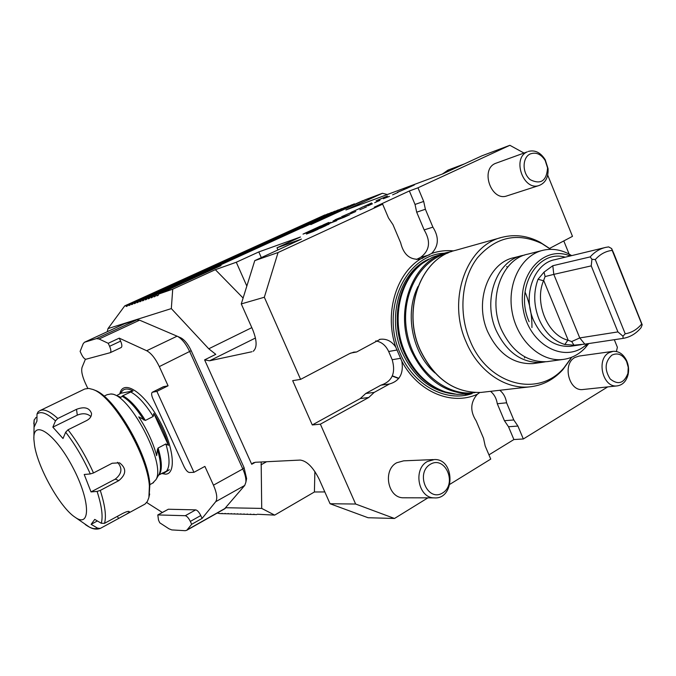<?xml version="1.0" encoding="UTF-8"?>
<svg xmlns="http://www.w3.org/2000/svg" width="676" height="676" viewBox="0 0 676 676"><rect width="100%" height="100%" fill="white"/><g stroke="black" fill="none" stroke-linecap="round" stroke-linejoin="round"><path stroke-width="1.01" d="M320.948 227.939L314.374 230.398L321.793 227.136L326.136 225.547L320.948 227.939M336.572 220.748L329.93 223.241L337.172 220.055L333.876 221.728L336.572 220.748M340.543 217.478L333.048 221.01L340.543 217.478M328.781 222.446L322.866 225.074L328.781 222.446M352.441 212.011L341.524 216.7L352.475 212.078M361.119 207.794L350.962 212.408L361.128 207.811M371.614 202.969L361.406 207.566L371.673 203.087M387.433 196.006L376.118 200.806L387.433 196.006M313.41 230.347L330.767 222.362L320.204 226.206L303.009 234.107L313.41 230.347M479.766 392.511L477.298 394.285C451.619 405.946 417.954 391.995 401.874 361.347L395.773 347.134C391.717 341.177 386.528 338.558 380.208 339.293L356.641 351.976L354.013 352.128L349.636 353.582L300.592 379.38L264.333 297.246L278.073 252.528L254.759 260.64L301.428 239.11L277.008 247.779L300.474 236.98L258.798 251.928L261.308 257.624M278.073 252.528L382.641 204.16L388.506 217.993L392.967 224.643L400.665 242.794C403.589 254.708 410.104 260.167 420.202 259.153L431.618 253.466C438.766 245.946 439.197 237.175 432.893 227.153L425.381 209.256L423.691 201.431L417.979 187.81L509.873 145.298L482.013 155.784L442.873 173.842L345.918 209.966L382.405 193.285L365.209 199.758L310.766 224.618L363.02 200.578L301.792 227.947L354.385 203.831L150.013 297.077L151.162 296.68L150.951 297.888L152.261 297.44L152.903 296.071L214.74 267.848L151.162 296.68M416.357 259.5L420.624 257.379C429.767 250.517 430.942 241.357 424.148 229.899L416.695 212.188L415.03 204.448L409.36 190.97L374.242 207.211L382.641 204.16M409.36 190.97L417.979 187.81M427.916 497.857L394.505 518.475L355.627 504.026L330.074 503.747L319.19 479.259C313.216 467.336 306.896 460.939 300.212 460.069L255.334 462.283L252.883 463.085L251.717 464.268L204.608 359.869L215.779 354.334L208.757 348.791L171.324 308.594L172.718 289.176L158.767 294.035L221.06 265.584L152.903 296.071M172.718 289.176L215.357 269.682L243.106 298.031M258.798 251.928L236.287 262.246L215.357 269.682M409.614 187.125L403.792 189.255L414.38 184.928L409.614 187.125M397.429 192.297L408.16 187.793L397.454 192.356M392.604 194.849L398.02 192.406L392.604 194.849M383.267 198.752L389.503 196.378L383.267 198.752M379.912 200.392L374.665 202.715L379.912 200.392M372.451 203.806L367.676 205.918L372.451 203.806M359.869 209.746L366.561 206.881L359.869 209.746M355.77 211.504L350.438 213.861L355.77 211.504M344.177 217.25L337.51 219.751L343.856 216.835L349.729 214.689L344.177 217.25M328.908 224.28L322.3 226.747L329.575 223.553L326.229 225.243L328.908 224.28M312.929 231.631L306.389 234.073L313.841 230.795L318.159 229.223L312.929 231.631M148.297 297.677L352.255 204.634L148.297 297.677L148.078 298.885L149.379 298.437L150.013 297.077M145.45 298.665L348.74 205.96L145.45 298.665L145.239 299.865L146.523 299.426L147.157 298.074M142.636 299.645L345.25 207.27L142.636 299.645L142.425 300.845L143.692 300.397L144.326 299.054M139.856 300.609L341.786 208.571L139.856 300.609L139.636 301.809L140.895 301.369L141.521 300.034M137.093 301.572L338.363 209.864L137.093 301.572L136.873 302.755L138.124 302.324L138.749 300.997M134.363 302.518L334.966 211.14L134.363 302.518L134.144 303.701L135.377 303.279L135.994 301.952M131.659 303.465L331.595 212.408L131.659 303.465L131.44 304.639L132.665 304.217L133.273 302.899M128.981 304.394L328.257 213.667L128.981 304.394L128.761 305.569L129.969 305.146L130.586 303.837M449.962 484.253L490.742 459.088L485.182 445.974L483.517 438.251L476.149 420.869C469.955 411.211 470.344 402.347 477.298 394.285M394.505 518.475L368.074 517.731L330.074 503.747M257.311 514.242L274.667 515.112L314.408 491.984L324.818 491.934M256.686 514.605L219.742 513.566L217.25 513.016M253.948 514.157L253.331 514.512M250.627 514.064L250.01 514.419M488.951 454.863L513.895 439.544L523.334 438.977L607.732 386.892M247.331 513.98L246.723 514.326M244.078 513.887L243.47 514.233M240.85 513.802L240.25 514.14M237.648 513.718L237.056 514.056M234.487 513.633L233.896 513.963M231.353 513.549L230.77 513.878M228.243 513.464L227.668 513.794M225.167 513.38L224.593 513.701M325.156 214.976L124.747 305.865L107.999 328.595L171.324 308.594M324.953 214.909L124.747 305.865M236.287 262.246L246.833 286.075M277.954 249.934L277.008 247.779M222.117 513.295L221.551 513.616M513.895 439.544L508.513 426.75L504.423 420.709L513.794 419.957L506.603 402.803C505.775 397.496 503.502 393.322 499.792 390.272M504.423 420.709L497.282 403.733L506.603 402.803M416.695 212.188L425.381 209.256M424.148 229.899L432.893 227.153M300.592 379.38L292.683 380.656L312.278 424.95L360.3 398.544L365.716 393.508L374.183 392.41L389.452 383.993C399.592 381.095 403.733 373.541 401.874 361.347M365.716 393.508L380.892 385.176L389.452 383.993M350.709 353.075L356.641 351.976M528.302 151.441C534.961 149.7 540.597 152.472 545.219 159.747L548.05 168.62C548.506 177.264 545.549 182.883 539.186 185.469C523.418 191.426 511.631 158.192 527.322 151.846L495.356 163.44C479.943 169.659 491.41 201.735 506.899 195.905L507.11 195.837M509.873 145.298L523.942 153.021M431.618 253.466C438.766 250.99 446.101 250.128 453.63 250.889M547.712 175.135L572.487 236.355L549.52 248.438M395.773 347.134C384.34 313.858 395.604 274.642 420.202 259.153M433.223 459.587L403.64 460.838L396.685 462.764C382.531 470.073 387.745 497.908 403.242 497.789L404.561 497.798M355.627 504.026L320.373 424.173L368.733 397.496L374.183 392.41M254.759 260.64L241.273 303.921L252.596 329.398C257.049 340.518 257.252 347.802 253.196 351.25L253.846 350.776M312.278 424.95L320.373 424.173M264.333 297.246L241.273 303.921M204.608 359.869L209.594 360.79L251.945 351.731M255.325 462.283L251.717 464.268M180.526 337.713L181.016 337.932C184.742 340.028 188.139 344.278 191.198 350.7L244.044 467.564L246.605 478.557L246.326 479.994M274.667 515.112L261.713 508.411L225.835 507.735M261.713 508.411L261.173 461.987M107.999 328.595L107.273 331.705M569.141 254.117L563.792 240.935M614.315 339.707L617.382 347.278L616.402 351.486M392.376 375.848L398.865 378.306M612.549 351.402L579.045 356.075L574.896 357.486C562.145 364.001 568.896 391.488 582.746 389.537L583.354 389.469M523.334 438.977L517.909 426.057L513.794 419.957M571.668 357.258L564.012 367.761C538.535 398.248 487.649 385.176 469.93 340.391C458.227 312.675 461.488 278.478 477.467 257.793C495.922 236.769 517.419 232.054 541.966 243.647L550.72 249.343M570.874 358.593L562.787 369.747C553.374 379.98 542.093 385.709 528.953 386.934C504.507 389.258 477.94 370.693 466.009 341.693C446.946 299.231 466.744 244.932 502.361 237.234C515.163 234.073 527.753 235.755 540.149 242.287L549.487 248.405M468.519 394.032L456.849 394.345L445.585 391.995C427.68 385.726 414.151 372.501 405 352.34C390.931 320.813 399.279 280.337 422.703 263.158L432.488 257.226L445.56 252.942M314.881 471.51L314.408 491.984M387.365 194.527L382.405 193.285M497.282 403.733C496.471 398.485 494.215 394.353 490.522 391.336M380.892 385.176C392.173 381.475 395.942 372.991 392.198 359.716L388.666 351.503C385.852 345.444 381.543 341.904 375.738 340.89M126.328 305.315L126.108 306.481L127.308 306.067L127.916 304.766M154.06 295.665L153.849 296.891L155.176 296.434L155.818 295.057M156.993 294.651L156.781 295.877L158.116 295.412L158.767 294.035M591.931 259.28L590.199 256.897C594.669 251.878 599.891 248.7 605.865 247.357L608.645 246.901L611.645 248.565L613.833 253.517L642.2 324.776L641.059 327.683C636.099 333.623 630.108 337.189 623.095 338.38L622.976 336.209L617.915 331.908L591.238 265.879L591.931 259.28L595.294 259.576L625.215 333.792C631.654 332.727 637.147 329.465 641.693 323.998L612.177 250.382C605.688 251.151 600.06 254.218 595.294 259.576M611.645 248.565L612.177 250.382M641.693 323.998L642.2 324.776M625.215 333.792L622.976 336.209M590.199 256.897L552.807 265.727L553.796 274.38L545.093 276.569L543.521 280.76C534.125 302.772 547.526 335.135 567.874 340.172L571.702 341.557L579.755 337.924L617.915 331.908M623.095 338.38L584.816 344.143L579.755 337.924L553.796 274.38L591.238 265.879M571.702 341.557L573.958 345.174L564.806 344.506C553.416 340.848 544.797 332.355 538.949 319.013C533.651 305.341 533.347 292.091 538.037 279.272L544.036 272.115L552.807 265.727M584.816 344.143L573.958 345.174M545.093 276.569L544.036 272.115M570.189 255.984C543.419 244.602 516.168 275.301 523.469 310.707C529.959 346.273 566.665 364.398 587.216 343.788M588.754 343.552L585.239 347.836C578.85 354.596 571.296 358.491 562.584 359.505C540.521 362.099 517.03 340.358 512.095 311.763C506.882 283.21 521.5 255.029 543.174 250.238C551.726 248.337 560.184 249.529 568.541 253.796L571.702 255.612M541.89 250.568L527.846 254.142C501.964 259.035 487.497 298.344 501.178 329.119C511.876 351.647 527.128 362.497 546.952 361.668L549.132 361.373M545.355 361.804L541.603 362.412C521.847 363.232 506.645 352.45 495.99 330.057C482.368 299.46 496.801 260.361 522.607 255.469L524.618 255.063M521.34 255.798L514.166 257.624C488.478 262.499 474.096 301.259 487.633 331.57C498.212 353.751 513.329 364.432 532.992 363.603L535.155 363.308M611.873 355.128C617.771 352.424 622.672 354.52 626.576 361.432L628.241 367.321L627.919 373.405C623.99 383.376 618.084 385.244 610.2 378.991C604.285 369.654 604.843 361.694 611.873 355.128M608.882 352.762L613.107 351.326C618.751 351.038 623.213 354.038 626.475 360.316C628.587 364.939 629.119 369.713 628.08 374.631C626.272 381.391 622.571 385.151 616.968 385.92C602.891 387.914 595.936 359.48 608.882 352.762M398.696 378.526L392.266 376.084M224.474 508.935L244.729 485.436L245.895 482.174C246.157 478.625 245.135 474.222 242.811 468.958L189.762 351.723C186.077 343.991 181.996 338.87 177.526 336.369L139.611 320.179L136.831 319.875L124.114 323.914L84.525 342.233M139.611 320.179L99.076 338.997L108.211 343.298L119.238 338.144L146.684 350.734C151.179 353.159 155.387 358.441 159.316 366.595L168.079 385.802L156.874 391.387L193.953 472.321L189.39 472.499C187.666 472.203 185.908 470.276 184.117 466.719L152.844 398.578C151.449 395.291 151.255 393.187 152.261 392.274L156.874 391.387M244.044 467.564L242.811 468.958L213.464 485.182L204.887 466.398L193.953 472.321M213.464 485.182C216.895 493.15 217.647 498.66 215.703 501.702L202.09 518.416L191.671 524.297L186.787 530.263L185.19 530.694L171.805 529.916L168.983 528.809L159.764 522.802L158.497 520.072L157.804 514.926L185.275 515.703L195.694 509.873C197.367 510.245 199.057 512.138 200.772 515.543L202.09 518.416M162.291 512.45L146.675 502.496M85.429 359.193L82.109 367.22C81.052 370.634 82.117 375.915 85.303 383.055L87.779 388.37M99.076 338.997L96.414 338.608L84.424 342.276L83.156 343.788L80.123 351.393L81.441 354.224C83.114 357.553 84.635 359.218 86.004 359.226L110.247 352.686C111.244 351.807 111.025 349.678 109.596 346.298L120.615 341.126C122.026 344.498 122.229 346.619 121.215 347.506L121.055 347.565M152.353 392.224L163.398 386.723L168.079 385.802M119.238 338.144L120.615 341.126M157.93 514.858L168.324 509.239L195.694 509.873M200.772 515.543L190.336 521.416L191.671 524.297M190.336 521.416C188.612 517.993 186.922 516.092 185.275 515.703M108.211 343.298L109.596 346.298M430.291 464.311C445.256 455.193 457.559 483.889 442.636 492.948C427.705 502.437 415.064 473.284 430.291 464.311M427.316 461.531L434.431 459.536C455.337 458.75 455.083 499.792 434.119 497.874C418.258 497.992 412.85 469.11 427.316 461.531M530.246 153.942C536.043 151.872 541.02 154.069 545.202 160.533L547.568 167.961C546.588 180.898 540.859 184.835 530.39 179.782C522.083 173.411 522.016 157.542 530.246 153.942M34.56 445.526C38.084 468.248 60.248 507.634 74.951 517.148C91.015 528.894 90.474 500.493 72.552 466.888C54.866 433.147 32.609 418.444 33.901 439.51L34.56 445.526M90.905 416.526C87.297 413.391 82.768 412.926 77.301 415.132L52.855 427.156L63.003 438.521L65.665 432.209L67.997 429.801C77.622 442.155 86.122 456.537 93.499 472.947L90.305 473.944L84.213 474.484L91.015 491.908L115.266 479.132C121.925 473.808 122.677 468.189 117.506 462.291M36.994 414.05L38.059 411.878L39.74 410.721C43.83 408.6 49.847 411.194 57.79 418.486L55.466 420.869C47.007 413.137 40.847 410.864 36.994 414.05L36.935 421.097L34.079 427.173L34.138 420.202L33.893 437.761M91.015 491.908L97.099 491.418L100.276 490.421C105.11 505.538 106.521 516.515 104.493 523.342L101.256 523.258L94.741 519.405L91.125 524.339L97.369 520.959M55.466 420.869L52.855 427.156M91.125 524.339L97.572 528.142L100.293 528.429L145.01 504.093L147.351 501.499L148.889 497.536L149.388 486.128C147.681 455.142 112.807 395.73 92.933 389.477L88.776 388.404L84.77 388.996L40.281 410.459M93.499 472.947L112.182 463.237L119.601 462.849C126.657 468.392 126.395 474.324 118.815 480.628L100.276 490.421M57.79 418.486L76.506 409.326C84.407 406.377 89.418 407.738 91.513 413.408C91.632 416.323 90.052 418.681 86.781 420.489L67.997 429.801M36.969 417.1L35.769 417.683L34.138 420.202M104.493 523.342L122.542 513.54C126.328 511.647 128.558 510.988 129.243 511.563C129.462 512.104 128.263 513.118 125.651 514.63M143.718 504.795L145.01 504.093M94.606 390.145L94.817 390.229C114.244 396.356 148.196 454.204 149.852 484.438L149.1 496.59M104.045 396.178L107.061 394.708L110.746 393.99C128.998 392.925 166.186 463.254 156.012 479.597L152.599 483.154M153.79 413.399L168.476 445.34C165.29 434.533 160.398 423.886 153.79 413.399L153.215 416.45L145.374 420.438L138.749 416.889C147.131 429.623 153.097 442.552 156.646 455.675L157.44 449.498C160.787 460.821 161.37 469.034 159.19 474.138L156.494 478.76M162.62 472.879L164.175 472.972L169.346 469.735L158.708 475.067L159.19 474.138L157.998 476.183M157.44 449.498L158.083 448.019L165.857 443.946L168.476 445.34M110.974 394.015L113.45 394.252L120.903 397.344L122.787 395.747L133.045 390.956C127.037 387.762 122.964 388.531 120.818 393.263L133.045 390.956M120.818 393.263L117.235 395.283M325.19 224.415L307.065 232.476C306.017 233.474 326.567 224.601 326.635 224.035L325.19 224.415M312.287 229.908L312.565 230.44L325.68 224.415L312.287 229.908M378.205 199.91L382.329 198.212L378.323 200.197M365.792 205.952L370.532 203.544L364.305 206.501M365.724 205.8L364.237 206.349M328.266 222.683L323.474 224.812L328.266 222.683M326.457 223.511L323.905 224.584L326.466 223.528M324.488 224.339L326.347 223.528L324.488 224.339M335.059 219.742L339.191 218.035L335.059 219.742M333.048 221.863L336.623 220.368L333.048 221.863M325.426 225.37L329.009 223.866L325.426 225.37M317.559 228.987L321.21 227.449L317.559 228.987M309.591 232.654L313.25 231.116L309.591 232.654M500.832 237.656L455.666 250.306C421.089 257.843 401.772 309.456 420.066 349.669C434.203 378.788 454.483 393.043 480.915 392.435L484.177 392.063M531.944 327.564C532.088 315.193 529.781 303.304 525.007 291.897M506.662 266.496L507.49 267.307M524.914 356.928L524.458 357.993M434.972 372.949C412.123 353.464 404.24 313.115 418.081 286.404M448.011 253.018C419.162 259.964 399.778 296.865 407.129 333.496C414.109 370.195 445.907 396.998 475.203 392.553M465.282 394.404L472.093 393.626C445.754 394.235 425.559 380.098 411.498 351.207C393.305 311.315 412.58 260.066 447.03 252.528L451.602 251.565L447.03 252.528M260.995 464.834L266.597 461.725M208.757 348.791L251.818 327.64M209.594 360.79L255.46 338.017M508.513 426.75L517.909 426.057M388.666 351.503L397.218 349.974M392.198 359.716L400.784 358.28M360.3 398.544L368.733 397.496M420.624 257.379L429.328 254.92M418.25 259.483L422.661 258.24M415.03 204.448L423.691 201.431M472.051 393.626C445.864 402.693 413.408 385.252 400.217 353.421C380.03 309.735 405.735 254.328 444.571 253.221M455.185 394.159C431.93 391.843 414.287 377.994 402.237 352.61C386.275 317.331 399.761 271.76 428.837 259.094M444.259 391.548C426.488 385.371 413.07 372.29 403.995 352.306C390.517 322.046 397.809 283.286 419.686 265.651M442.721 390.973C425.719 384.45 412.859 371.563 404.155 352.297C391.007 322.689 397.589 284.866 418.478 266.758M464.429 163.896L447.926 170.132L442.543 173.969M543.665 280.363L568.229 340.29M564.806 344.506L567.874 340.172M538.037 279.272L543.521 280.76M604.75 247.627L554.903 259.677C534.065 263.336 522.43 295.116 533.406 320.035C542.034 338.372 554.328 347.134 570.29 346.323L571.947 346.07M565.229 257.184C537.386 248.988 514.284 288.77 529.114 321.683M180.661 337.772L177.408 336.31M191.198 350.7L159.316 366.595M177.104 336.175L146.684 350.734M244.729 485.436L215.703 501.702M225.438 508.217L187.227 529.832M124.46 323.779L84.753 342.149M136.831 319.875L96.414 338.608M119.753 394.04C122.686 379.084 142.611 390.855 158.032 418.072C173.631 445.129 177.002 474.332 165.366 474.155L161.513 473.479M163.693 386.613L152.548 392.165M168.324 509.239L158.252 514.799M101.256 523.258C103.149 516.608 101.763 505.994 97.099 491.418M90.305 473.944C83.156 458.1 74.935 444.191 65.665 432.209M85.176 524.441L86.224 525.184C90.93 528.404 94.708 529.392 97.572 528.142M115.266 479.132L118.815 480.628M77.301 415.132L76.506 409.326M117.354 516.354L118.621 518.5M158.083 448.019C161.995 460.99 162.384 469.879 159.266 474.679M122.787 395.747C129.936 399.55 137.465 407.78 145.374 420.438M122.06 396.212C128.972 400.082 136.239 408.034 143.87 420.066M165.857 443.946C169.71 456.9 170.048 465.789 166.862 470.614M130.569 391.911C137.76 395.663 145.306 403.842 153.215 416.45M541.966 243.647L540.149 242.287M564.012 367.761L562.787 369.747M528.953 386.934L480.915 392.435C454.373 393.026 434.043 378.771 419.931 349.653C401.671 309.498 420.945 257.919 455.666 250.306M252.883 463.085L253.694 462.637M353.202 352.28L354.013 352.128M379.49 339.436L380.208 339.293M442.205 174.095L449.168 169.617M571.981 346.07L581.216 344.675M571.195 255.739L568.541 253.796M587.85 343.687L585.239 347.836M546.952 361.668L562.584 359.505M532.992 363.603L541.603 362.412M626.576 361.432L626.475 360.316M627.919 373.405L628.08 374.631M616.968 385.92L582.746 389.537M181.016 337.932L177.526 336.369M246.605 478.557L245.895 482.174M224.956 508.656L186.787 530.263M121.215 347.506L110.247 352.686M434.119 497.874L403.242 497.789M539.186 185.469L506.899 195.905M545.202 160.533L545.219 159.747M547.568 167.961L548.05 168.62M74.951 517.148L89.486 527.162C93.229 529.232 96.837 529.654 100.293 528.429M34.163 419.855L33.808 423.81M94.817 390.229L92.933 389.477M149.683 494.004L149.219 495.922M149.869 484.616L153.562 482.639M157.356 477.281L156.012 479.597"/></g></svg>

